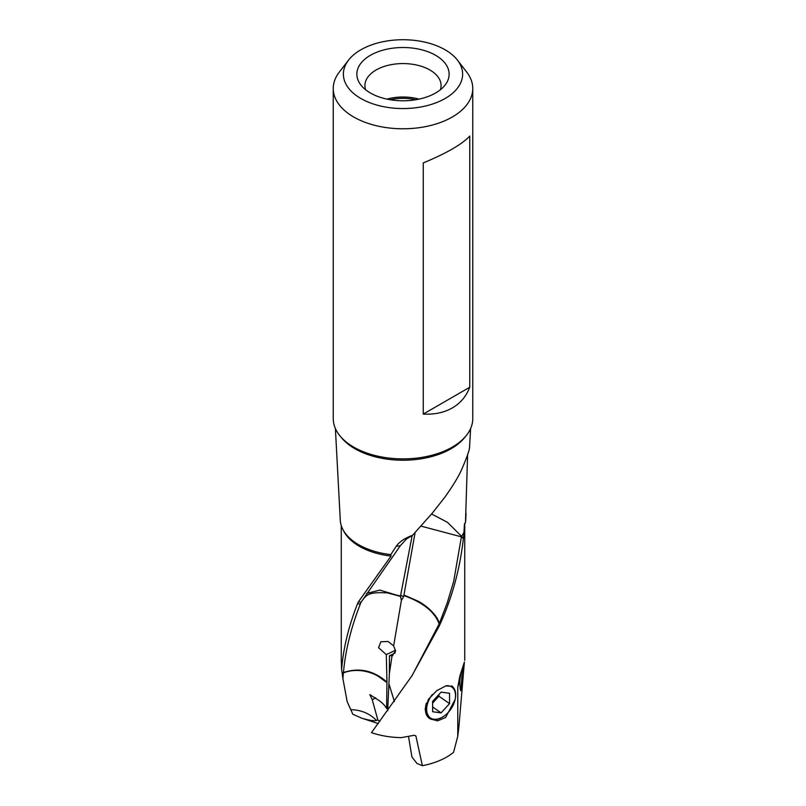 <?xml version="1.0" encoding="UTF-8"?>
<svg xmlns="http://www.w3.org/2000/svg" width="806" height="806" viewBox="0 0 806 806"><rect width="100%" height="100%" fill="white"/><g stroke="black" fill="none" stroke-linecap="round" stroke-linejoin="round"><path stroke-width="1.21" d="M352.01 712.323L350.751 709.663C361.169 709.915 369.742 713.522 376.462 720.463A19.012 3.748 19.3 0 1 361.692 718.166L352.635 714.116L351.99 712.323M378.236 723.566L361.692 718.166M366.629 593.418L379.807 590.113L400.511 596.269L401.378 600.44L393.63 645.878L388.129 641.485L380.865 641.767L378.578 647.681L386.296 654.633L386.971 682.118A32.935 20.704 -55.1 0 1 386.961 682.662L386.598 708.524C384.502 704.726 381.026 701.462 376.17 698.752L369.843 694.56L372.261 699.82L377.843 719.97L379.858 721.4M372.261 699.82L375.707 697.764M376.462 720.463L377.843 719.97M392.048 655.812L389.439 655.762L389.389 673.695M393.63 645.878L395.575 651.067L392.038 655.832L389.369 673.705L387.666 710.852M469.757 387.243C466.211 396.361 460.407 403.252 452.327 407.917C444.257 412.571 434.565 414.637 423.251 414.093L423.251 162.923C446.524 153.281 462.019 144.324 469.757 136.073L469.757 387.243L423.251 414.093M390.185 99.743A35.152 20.301 180 0 1 415.815 99.743M419.08 99.118A37.439 21.621 0 0 0 386.92 99.118M365.632 89.778A38.073 21.984 180 0 1 364.927 85.799A38.073 21.984 180 0 1 376.08 70.011A38.073 21.984 180 0 1 429.92 70.011A38.073 21.984 0 0 1 441.073 85.799A38.073 21.984 0 0 1 440.368 89.778M435.623 55.312A46.144 26.638 180 0 1 445.124 85.023A46.144 26.638 180 0 1 370.377 92.982A46.144 26.638 180 0 1 360.876 85.023A46.144 26.638 180 0 1 376.835 52.209A46.144 26.638 180 0 1 435.623 55.312M445.154 49.811A59.614 34.416 0 0 0 348.575 60.097A59.614 34.416 0 0 0 360.846 98.483A59.614 34.416 0 0 0 436.802 102.493A59.614 34.416 0 0 0 457.425 60.097A59.614 34.416 0 0 0 445.154 49.811M472.759 88.499L472.759 418.606A69.759 40.28 180 0 1 429.699 455.823A69.759 40.28 180 0 1 353.673 447.088A69.759 40.28 180 0 1 333.241 418.606L333.241 88.499A69.759 40.28 0 0 0 353.673 116.981A69.759 40.28 0 0 0 429.699 125.716A69.759 40.28 0 0 0 472.759 88.499A69.759 40.28 0 0 0 466.684 72.056L457.425 60.097M348.575 60.097L339.316 72.056A69.759 40.28 0 0 0 333.241 88.499M396.24 546.267L400.32 545.743L406.506 538.962L412.591 535.255C404.662 538.247 399.202 541.914 396.24 546.267L390.789 554.609A62.747 36.22 180 0 1 358.63 544.695A62.747 36.22 180 0 1 357.592 544.08A62.747 36.22 180 0 1 340.283 520.192L335.387 428.52M390.789 554.609L391.051 556.059L358.519 601.699L360.927 602.425L400.32 545.743M455.108 699.548L445.627 717.481L437.648 720.856L429.941 718.841L425.074 709.24L428.5 699.205L436.781 690.661L445.809 685.926L452.559 686.39L455.319 691.659M398.95 595.433A32.955 5.934 -82.6 0 1 398.95 595.725A32.955 5.934 -82.6 0 1 398.95 595.966L400.511 596.601M400.511 596.269L400.622 595.392L403.655 596.631L401.378 600.44M439.351 625.809L439.28 623.653L447.219 602.908L453.687 581.418L461.405 536.846L463.379 538.559C459.924 569.348 451.914 598.435 439.351 625.809L411.906 675.831L371.485 732.654A61.74 35.645 180 0 0 401.297 737.631L414.355 735.263L415.886 735.959L422.374 765.7L416.964 763.463L411.896 756.894L408.541 736.543M403.907 595.191L405.327 596.138A32.955 3.405 85.8 0 1 405.327 595.906A32.955 3.405 85.8 0 1 405.327 595.604L403.907 595.191L415.11 532.585M421.004 526.117L461.405 536.846M405.327 595.604L418.566 601.397C422.465 603.583 426.233 606.313 429.85 609.578C435.361 614.877 438.504 619.572 439.29 623.663M461.344 536.806A32.955 17.48 116.3 0 0 461.435 536.484L463.934 532.585L463.42 538.196L447.451 522.298L431.573 514.016M466.07 513.503L465.717 520.192A62.747 36.22 180 0 1 465.485 522.348L464.417 524.756L463.934 532.585M464.478 524.202L464.417 524.756A61.74 35.645 0 0 0 464.558 523.87M412.591 535.255L432.338 513.1L444.65 497.473C452.297 486.784 457.798 477.857 461.153 470.684C467.087 457.143 469.908 448.962 469.616 446.131L470.613 428.52M467.611 454.705L465.485 522.348M403.806 595.694L403.655 596.631M412.198 535.446L400.622 595.392M439.21 626.121L439.149 623.945C434.807 612.097 423.533 602.828 405.327 596.148M457.768 736.241L457.768 687.246L459.823 676.163L464.387 662.048L458.866 727.254L457.768 736.241L453.577 752.3A61.74 35.645 180 0 1 422.374 765.7M457.768 687.246L459.863 680.375L460.76 673.252M463.702 667.821L462.12 672.99L460.992 690.742C460.286 691.064 459.904 687.609 459.863 680.375M336.213 444.056L336.243 444.761M342.076 672.275L342.882 678.481L343.306 673.393L342.076 672.275L341.613 669.726C343.205 648.649 348.535 626.584 357.592 603.553L360.232 604.248L360.927 602.404C366.76 593.639 369.773 592.078 387.293 592.873L398.95 595.966M357.592 603.553L358.519 601.699M360.232 604.248C350.932 628.045 345.351 650.805 343.467 672.536C359.264 667.318 373.772 670.511 386.971 682.118L386.971 682.118M395.545 650.21L386.296 654.633M392.885 655.5L392.038 655.832M389.389 655.782L395.182 653.021M439.29 623.683A32.955 26.699 167.5 0 1 439.149 623.945L411.926 675.922M462.12 672.99L462.533 668.103M341.613 669.726L341.27 660.346M343.306 673.393L343.437 672.889C359.647 666.542 375.636 674.249 379.001 676.838L386.961 682.662M387.867 707.92L386.598 708.524M350.751 709.663L347.134 701.522L342.882 678.481M432.631 701.371L441.094 692.142L449.557 693.281L449.557 703.638L441.094 712.867L432.631 711.728L432.631 701.371M432.631 703.054L438.907 696.213L449.557 703.638M438.907 696.213L438.907 694.53M432.631 706.963L441.094 712.867M426.424 703.084A19.646 12.352 124.9 0 0 425.407 709.351A19.646 12.352 124.9 0 0 429.296 718.227A19.646 12.352 124.9 0 0 440.529 718.156A19.646 12.352 124.9 0 0 442.121 717.31A19.646 12.352 124.9 0 0 442.373 717.159M455.279 698.631A19.646 12.352 124.9 0 0 455.34 698.349A19.646 12.352 124.9 0 0 455.662 694.883A19.646 12.352 124.9 0 0 451.763 685.997A19.646 12.352 124.9 0 0 451.531 685.846M432.298 694.56A18.76 11.798 124.9 0 0 426.646 709.411A18.76 11.798 124.9 0 0 441.094 717.824A18.76 11.798 124.9 0 0 442.615 717.018A18.76 11.798 124.9 0 0 455.239 698.903A18.76 11.798 124.9 0 0 455.541 695.598A18.76 11.798 124.9 0 0 446.665 685.705M340.918 436.983A67.986 39.252 0 0 0 354.922 448.73A67.986 39.252 0 0 0 465.082 436.983M343.416 530.429A61.74 35.645 0 0 0 359.345 546.287A61.74 35.645 0 0 0 391.051 556.059M394.406 701.552L389.187 684.667M464.74 660.346L464.74 523.346M341.26 660.346L341.26 525.522M428.611 717.743L429.296 718.227M455.239 698.903L455.34 698.349"/></g></svg>
